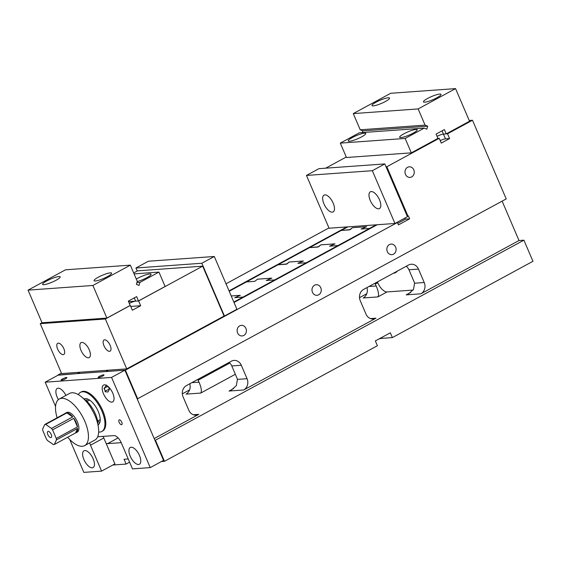 <?xml version="1.0" encoding="UTF-8"?>
<svg xmlns="http://www.w3.org/2000/svg" width="561" height="561" viewBox="0 0 561 561"><rect width="100%" height="100%" fill="white"/><g stroke="black" fill="none" stroke-linecap="round" stroke-linejoin="round"><path stroke-width="0.84" d="M387.321 251.637A5.308 4.635 85.9 0 0 391.858 254.666A5.308 4.635 85.9 0 0 395.638 247.12A5.308 4.635 85.9 0 0 391.094 244.084A5.308 4.635 85.9 0 0 387.321 251.637M312.456 292.267A5.308 4.635 85.9 0 0 317 295.303A5.308 4.635 85.9 0 0 320.78 287.758A5.308 4.635 85.9 0 0 316.236 284.722A5.308 4.635 85.9 0 0 312.456 292.267M237.598 332.904A5.308 4.635 85.9 0 0 242.142 335.941A5.308 4.635 85.9 0 0 245.914 328.388A5.308 4.635 85.9 0 0 241.377 325.352A5.308 4.635 85.9 0 0 237.598 332.904M405.47 174.366A5.308 4.635 85.9 0 0 410.007 177.402A5.308 4.635 85.9 0 0 413.787 169.85A5.308 4.635 85.9 0 0 409.242 166.82A5.308 4.635 85.9 0 0 405.47 174.366M396.41 272.05A22.812 10.315 61.5 0 1 395.175 272.267M397.258 271.138A22.812 10.315 61.5 0 1 395.617 272.59A22.812 10.315 61.5 0 1 393.513 273.172M128.231 458.968L124.065 459.27L126.127 464.066L129.605 462.18M161.442 461.528L164.471 461.303L155.425 440.196L154.906 440.231M137.74 398.934L125.398 370.148L397.391 222.514L398.422 224.912L409.649 218.818L408.415 215.936L408.001 216.16L386.824 166.743L439.221 138.301L441.283 143.097L449.599 138.581L447.545 133.784L472.495 120.243L506.218 198.924L137.221 398.976M108.336 370.204L105.84 371.557L125.398 370.148M106.134 443.428A10.61 4.797 -118.5 0 0 107.551 443.639L121.232 442.657M58.056 375.204L77.53 373.598L80.027 372.245M112.803 465.027L126.127 464.066M197.76 379.432L198.11 380.239A10.61 4.797 -118.5 0 0 199.036 382.146C201.399 387.826 201.96 391.466 200.712 393.072L235.347 374.278M374.93 283.263L375.281 284.069A10.61 4.797 -118.5 0 0 376.207 285.984C378.57 291.657 379.131 295.296 377.883 296.902L387.034 291.937L413.071 290.065M377.427 281.91L377.77 282.716A10.61 4.797 -118.5 0 0 387.034 291.937M200.712 393.072L186.042 394.131A8.492 7.419 85.9 0 0 189.751 383.78M377.883 296.902L363.212 297.961A8.492 7.419 85.9 0 0 366.922 287.611M229.049 362.448A8.492 7.419 -94.1 0 1 231.777 365.947L236.714 377.462A10.61 4.797 61.5 0 1 237.429 379.383L236.314 385.645L231.462 389.958L229.021 391.038L233.628 388.535M57.972 375L61.437 373.121M226.006 283.796L328.949 227.92M325.696 168.181L346.256 157.017M469.22 120.475L472.495 120.243M378.864 339.019A9.551 1.711 156.8 0 1 382.083 338.339L392.377 337.596L532.95 261.293L523.904 240.185L519.009 240.536L502.13 201.147M396.62 222.57L397.391 222.514M376.172 224.821L233.846 302.077M392.377 337.596L390.323 332.799L375.351 340.927L377.406 345.723L164.471 461.303M347.862 226.861L229.211 291.264M405.33 219.127L409.649 218.818M407.23 216.216L408.001 216.16M386.052 166.799L386.824 166.743M362.35 132.571L362.855 130.874L360.218 129.794L353.276 113.595L418.134 108.932L455.56 88.61L469.543 121.239L446.254 133.876L444.403 129.563L436.086 134.079L437.938 138.392L439.221 138.301M447.545 133.784L443.421 134.086A5.308 0.947 -23.2 0 0 437.054 136.33A5.308 0.947 156.8 0 1 443.421 134.086L446.254 133.876M366.761 293.733L359.503 297.674M189.597 389.902L182.332 393.843M523.904 240.185L155.425 440.196M406.22 266.279A8.492 7.419 -94.1 0 1 408.948 269.778L413.885 281.292A10.61 4.797 61.5 0 1 414.6 283.214L413.485 289.483L408.632 293.789L406.192 294.869L410.799 292.372M519.009 240.536L420.862 293.81A8.492 7.419 85.9 0 0 424.228 282.527L418.471 269.091A8.492 7.419 85.9 0 0 411.206 264.238A8.492 7.419 85.9 0 0 408.527 265.023L363.605 289.406A8.492 7.419 85.9 0 0 360.246 300.696L366.003 314.132A8.492 7.419 85.9 0 0 373.268 318.985A8.492 7.419 85.9 0 0 375.947 318.192L243.691 389.979A8.492 7.419 85.9 0 0 247.057 378.696L241.3 365.26A8.492 7.419 85.9 0 0 234.035 360.407A8.492 7.419 85.9 0 0 231.356 361.193L186.441 385.575A8.492 7.419 85.9 0 0 183.075 396.865L188.833 410.294A8.492 7.419 85.9 0 0 196.098 415.154A8.492 7.419 85.9 0 0 198.776 414.362L154.191 438.562M449.599 138.581L445.483 138.883A5.308 0.947 -23.2 0 0 440.21 140.594M349.482 141.281A9.551 1.711 -23.2 0 0 359.699 137.852A9.551 1.711 -23.2 0 0 365.744 133.455A9.551 1.711 -23.2 0 0 364.454 133.153A9.551 1.711 -23.2 0 0 354.236 136.582A9.551 1.711 -23.2 0 0 348.192 140.979A9.551 1.711 -23.2 0 0 349.482 141.281M400.954 137.578A9.551 1.711 -23.2 0 0 411.171 134.149A9.551 1.711 -23.2 0 0 417.216 129.752A9.551 1.711 -23.2 0 0 415.925 129.451A9.551 1.711 -23.2 0 0 405.708 132.873A9.551 1.711 -23.2 0 0 399.663 137.277A9.551 1.711 -23.2 0 0 400.954 137.578M385.393 101.499A9.551 1.711 -23.2 0 0 389.537 98.07A9.551 1.711 -23.2 0 0 376.129 102.165A9.551 1.711 -23.2 0 0 371.985 105.594A9.551 1.711 -23.2 0 0 385.393 101.499M436.865 97.789A9.551 1.711 -23.2 0 0 441.016 94.36A9.551 1.711 -23.2 0 0 427.601 98.456A9.551 1.711 -23.2 0 0 423.457 101.885A9.551 1.711 -23.2 0 0 436.865 97.789M353.276 113.595L390.708 93.28L455.56 88.61M437.938 138.392L411.318 152.844L405.154 138.448L424.179 128.118L426.816 129.198L427.713 126.204L425.077 125.124L418.134 108.932M405.154 138.448L340.296 143.118L346.467 157.508L411.318 152.844M340.296 143.118L359.328 132.789L424.179 128.118M362.855 130.874L427.713 126.204M360.218 129.794L425.077 125.124M137.2 281.601A9.551 1.711 -23.2 0 0 146.617 277.807A9.551 1.711 -23.2 0 0 151.049 274.231A9.551 1.711 -23.2 0 0 149.759 273.929A9.551 1.711 -23.2 0 0 136.309 279.083M107.481 276.587A9.551 1.711 -23.2 0 0 111.625 273.158A9.551 1.711 -23.2 0 0 98.217 277.253A9.551 1.711 -23.2 0 0 94.073 280.682A9.551 1.711 -23.2 0 0 107.481 276.587M56.009 280.29A9.551 1.711 -23.2 0 0 60.153 276.861A9.551 1.711 -23.2 0 0 46.745 280.956A9.551 1.711 -23.2 0 0 42.601 284.385A9.551 1.711 -23.2 0 0 56.009 280.29M138.497 300.934L136.646 296.615L128.329 301.131L130.18 305.45L106.885 318.087L42.033 322.757L28.05 290.135L92.902 285.465L130.334 265.15L137.277 281.341L136.386 284.336L139.023 285.416L139.913 282.421L158.945 272.092L165.109 286.482L138.497 300.934L135.664 301.138A5.308 0.947 156.8 0 0 129.296 303.389M28.05 290.135L65.483 269.813L130.334 265.15M106.885 318.087L92.902 285.465M136.891 282.639L139.913 282.421M134.079 273.88L158.945 272.092M78.344 394.635A22.286 10.077 61.5 0 1 80.489 392.335A22.286 10.077 61.5 0 1 101.927 411.136A22.286 10.077 61.5 0 1 101.751 431.5A22.286 10.077 61.5 0 1 98.645 432.047M99.83 422.503A16.129 7.293 61.5 0 1 97.621 421.066L100.209 419.656M98.862 424.2A14.642 6.62 61.5 0 1 98.042 424.263M84.136 399.046A14.642 6.62 61.5 0 1 98.224 411.409A14.642 6.62 61.5 0 1 98.105 424.789M84.536 399.383A14.642 6.62 61.5 0 1 85.034 398.731M86.99 401.48A16.129 7.293 61.5 0 1 86.99 398.843M370.267 200.515A9.551 4.32 -118.5 0 0 379.453 208.58A9.551 4.32 -118.5 0 0 379.531 199.849A9.551 4.32 -118.5 0 0 370.344 191.792A9.551 4.32 -118.5 0 0 370.267 200.515M323.942 203.853A9.551 4.32 -118.5 0 0 333.129 211.911A9.551 4.32 -118.5 0 0 333.206 203.187A9.551 4.32 -118.5 0 0 324.02 195.13A9.551 4.32 -118.5 0 0 323.942 203.853M394.958 223.467L372.336 170.698L384.818 163.924L407.433 216.7L394.958 223.467L329.076 228.215L306.453 175.439L372.336 170.698M306.453 175.439L318.929 168.665L384.818 163.924M214.302 256.482L236.917 309.251L224.442 316.025L201.827 263.249L214.302 256.482L148.42 261.223L135.937 267.997L201.827 263.249M42.012 322.708L40.238 323.669L105.356 318.985L130.306 305.436L132.361 310.233L140.678 305.724L138.623 300.92L202.668 266.159L224.056 316.053L224.442 316.025M137.235 271.019L135.937 267.997M57.65 349.124A6.367 2.882 -118.5 0 0 63.779 354.496A6.367 2.882 -118.5 0 0 63.828 348.683A6.367 2.882 -118.5 0 0 57.699 343.304A6.367 2.882 -118.5 0 0 57.65 349.124M103.974 345.786A6.367 2.882 -118.5 0 0 110.103 351.165A6.367 2.882 -118.5 0 0 110.152 345.345A6.367 2.882 -118.5 0 0 104.023 339.973A6.367 2.882 -118.5 0 0 103.974 345.786M81.015 350.408A8.492 3.836 -118.5 0 0 89.185 357.574A8.492 3.836 -118.5 0 0 89.255 349.819A8.492 3.836 -118.5 0 0 81.086 342.652A8.492 3.836 -118.5 0 0 81.015 350.408M202.668 266.159L137.557 270.844L133.679 272.948M40.238 323.669L61.626 373.563L126.737 368.879L224.056 316.053M105.356 318.985L126.737 368.879M138.623 300.92L128.546 301.65M140.678 305.724L130.734 306.439M51.198 434.368A3.45 1.557 61.5 0 1 51.17 437.524A3.45 1.557 61.5 0 1 47.853 434.614A3.45 1.557 61.5 0 1 47.881 431.458A3.45 1.557 61.5 0 1 51.198 434.368M67.685 437.229A26.528 11.998 -118.5 0 0 84.641 445.616L94.858 440.069A26.528 11.998 -118.5 0 0 98.47 427.833A26.528 11.998 -118.5 0 0 95.068 415.834A26.528 11.998 -118.5 0 0 81.773 397.076A26.528 11.998 -118.5 0 0 69.543 393.443L59.333 398.99A26.528 11.998 -118.5 0 0 57.124 417.777M84.641 445.616A26.528 11.998 -118.5 0 0 84.851 421.374A26.528 11.998 -118.5 0 0 59.333 398.99M98.47 427.833L97.845 422.601A19.102 8.639 -118.5 0 0 95.391 413.962A19.102 8.639 -118.5 0 0 85.819 400.456L81.773 397.076M56.254 438.429L77.467 426.921A11.143 5.035 -118.5 0 0 76.142 422.587A11.143 5.035 -118.5 0 0 73.793 418.338L52.58 429.852A11.143 5.035 61.5 0 0 51.5 428.422L45.679 424.418A11.143 5.035 61.5 0 0 44.775 424.488L42.629 429.06A11.143 5.035 61.5 0 0 42.797 430.553L46.479 439.137A11.143 5.035 61.5 0 0 47.552 440.56L53.379 444.564A11.143 5.035 61.5 0 0 54.284 444.501L56.43 439.922A11.143 5.035 61.5 0 0 56.254 438.429L52.58 429.852M54.284 444.501L75.497 432.987A11.143 5.035 -118.5 0 0 76.058 432.769L77.299 432.096A11.143 5.035 -118.5 0 0 77.39 421.914A11.143 5.035 -118.5 0 0 66.675 412.51L65.427 413.184A11.143 5.035 -118.5 0 0 64.936 413.541M44.775 424.488L65.988 412.973A11.143 5.035 -118.5 0 0 65.427 413.184M51.5 428.422L72.713 416.914A11.143 5.035 -118.5 0 0 66.885 412.903L45.679 424.418M76.058 432.769A11.143 5.035 -118.5 0 0 77.642 428.408L56.43 439.922M75.497 432.987L77.642 428.408M77.467 426.921L73.793 418.338M72.713 416.914L66.885 412.903M346.831 226.932L340.176 230.543L349.566 229.87L352.392 227.71L366.649 226.679L361.088 229.021L370.548 228.362L377.202 224.751M397.756 223.348L405.365 219.218L404.881 218.082M350.239 229.624L340.176 230.543L308.571 247.703L317.961 247.029L320.787 244.862L335.036 243.839L329.475 246.174L338.935 245.515L370.548 228.362L361.088 229.021L366.649 226.679L352.392 227.71L350.239 229.624M318.634 246.784L308.571 247.703L276.959 264.862L286.355 264.182L289.181 262.022L303.431 260.998L297.87 263.333L307.33 262.674L338.935 245.515L329.475 246.174L335.036 243.839L320.787 244.862L318.634 246.784M287.029 263.936L276.959 264.862L245.353 282.015L254.743 281.341L257.569 279.182L271.826 278.151L266.258 280.493L275.724 279.834L307.33 262.674L297.87 263.333L303.431 260.998L289.181 262.022L287.029 263.936M234.014 302.47L244.112 296.986L234.722 297.667L240.283 295.324L231.223 295.956L240.283 295.324L234.722 297.667L244.112 296.986L275.724 279.834L266.258 280.493L271.826 278.151L257.569 279.182L254.743 281.341L245.353 282.015L229.042 290.871M65.553 378.766A3.184 0.568 -23.2 0 0 66.934 377.623A3.184 0.568 -23.2 0 0 62.46 378.991A3.184 0.568 -23.2 0 0 61.079 380.134A3.184 0.568 -23.2 0 0 65.553 378.766M108.413 386.641L109.346 389.474A2.651 0.477 -23.2 0 0 105.952 390.694A2.651 0.477 -23.2 0 0 105.033 391.29M109.346 389.474L107.859 392.034L105.188 391.732L104.556 388.738L104.115 388.976L106.436 385.014M108.021 386.445A3.184 0.568 -23.2 0 0 104.458 387.833A3.184 0.568 -23.2 0 0 104.199 387.981M102.614 376.101A3.184 0.568 -23.2 0 0 103.995 374.958A3.184 0.568 -23.2 0 0 99.521 376.319A3.184 0.568 -23.2 0 0 98.14 377.462A3.184 0.568 -23.2 0 0 102.614 376.101M108.189 386.592A2.651 0.477 -23.2 0 0 104.718 387.819A2.651 0.477 -23.2 0 0 104.171 388.142M104.115 388.829A2.651 0.477 -23.2 0 0 104.556 388.738M119.142 422.37A2.707 1.22 -118.5 0 0 121.751 424.649A2.707 1.22 -118.5 0 0 121.772 422.181A2.707 1.22 -118.5 0 0 119.17 419.894A2.707 1.22 -118.5 0 0 119.142 422.37M65.925 395.407A9.551 4.32 -118.5 0 0 57.243 388.429A9.551 4.32 -118.5 0 0 57.166 397.153A9.551 4.32 -118.5 0 0 58.414 399.614M83.898 459.522A9.551 4.32 -118.5 0 0 93.084 467.586A9.551 4.32 -118.5 0 0 93.161 458.856A9.551 4.32 -118.5 0 0 83.975 450.799A9.551 4.32 -118.5 0 0 83.898 459.522M130.222 456.191A9.551 4.32 -118.5 0 0 139.409 464.249A9.551 4.32 -118.5 0 0 139.486 455.525A9.551 4.32 -118.5 0 0 130.299 447.461A9.551 4.32 -118.5 0 0 130.222 456.191M103.49 393.822A9.551 4.32 -118.5 0 0 112.677 401.879A9.551 4.32 -118.5 0 0 112.754 393.156A9.551 4.32 -118.5 0 0 103.568 385.091A9.551 4.32 -118.5 0 0 103.49 393.822M101.751 431.5L102.579 431.051A22.286 10.077 -118.5 0 0 102.761 410.687A22.286 10.077 -118.5 0 0 81.317 391.88L80.489 392.335M97.67 436.774L113.967 435.595A8.492 3.836 61.5 0 1 121.372 442.98L132.48 468.884L150.236 467.608L111.576 377.413L45.182 382.188L55.574 406.452M69.739 439.494L83.834 472.39L101.597 471.107L90.489 445.203A8.492 3.836 61.5 0 1 89.69 442.874M150.236 467.608L163.546 460.385L124.886 370.19L58.484 374.965L45.182 382.188M101.597 471.107L114.9 463.884L103.799 437.98A8.492 3.836 61.5 0 1 103.203 436.374M111.576 377.413L124.886 370.19M229.772 363.051L198.11 380.239M118.112 437.91L107.551 443.639M377.77 282.716L375.281 284.069M198.776 414.362L193.328 414.754M420.862 293.81L406.192 294.869M243.691 389.979L229.021 391.038M375.947 318.192L370.498 318.585M445.483 138.883L442.04 130.846M368.963 286.503L376.207 285.984M424.228 282.527L414.6 283.214M418.471 269.091L408.948 269.778M191.792 382.672L199.036 382.146M247.057 378.696L237.429 379.383M241.3 365.26L231.777 365.947M381.711 337.47L382.083 338.339M134.275 297.898L135.664 301.138M90.489 445.203L103.799 437.98M86.976 401.487L89.578 400.077"/></g></svg>
